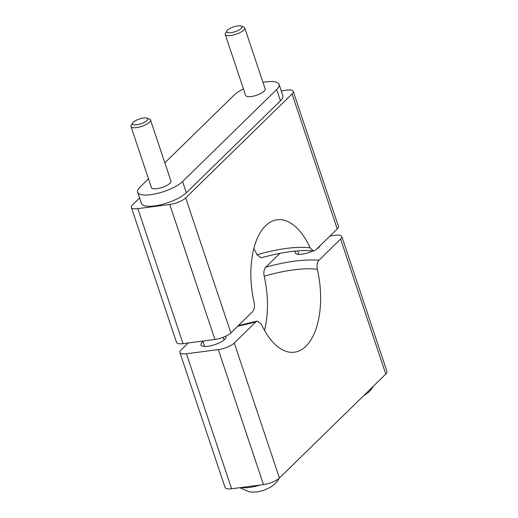 <?xml version="1.0" encoding="UTF-8"?>
<svg xmlns="http://www.w3.org/2000/svg" width="518" height="518" viewBox="0 0 518 518"><rect width="100%" height="100%" fill="white"/><g stroke="black" fill="none" stroke-linecap="round" stroke-linejoin="round"><path stroke-width="0.78" d="M313.442 250.952L315.52 250.162L337.224 228.943L292.055 93.946L185.703 197.908L230.873 332.906L252.577 311.687C254.377 309.401 254.895 306.391 254.131 302.654A66.777 34.091 82.6 0 1 265.585 225.738A66.777 34.091 82.6 0 1 286.836 221.141A66.777 34.091 82.6 0 1 310.178 247.869L313.442 250.952C300.291 249.592 282.86 251.871 261.163 257.796L257.012 254.785A66.777 34.091 82.6 0 0 253.839 248.523M139.582 197.941L132.543 204.824A12.471 3.84 -18.5 0 0 131.352 207.394A12.471 3.84 -18.5 0 0 137.859 208.637L169.755 204.487A12.471 3.84 -18.5 0 0 185.703 197.908M230.873 332.906A12.471 3.84 161.5 0 1 214.925 339.484L183.029 343.635A12.471 3.84 161.5 0 1 176.521 342.392L131.352 207.394M281.248 90.844L286.739 90.126A12.471 3.84 -18.5 0 1 293.246 91.369A12.471 3.84 -18.5 0 1 292.055 93.946M262.969 82.381A24.942 7.686 161.5 0 1 279.085 84.369L282.847 95.623A24.942 7.686 161.5 0 1 280.465 100.77L186.344 192.774A24.942 7.686 161.5 0 1 160.813 204.752A24.942 7.686 161.5 0 1 141.427 203.457L137.665 192.204A24.942 7.686 161.5 0 1 140.048 187.056L148.491 178.807M293.246 91.369L338.416 226.366A12.471 3.84 161.5 0 1 337.224 228.943M295.681 251.055A13.215 4.073 -18.5 0 0 295.221 252.855A13.215 4.073 -18.5 0 0 302.117 254.17A13.215 4.073 -18.5 0 0 313.125 250.913M316.751 248.957A13.215 4.073 -18.5 0 0 320.208 245.571M264.484 330.361A66.777 34.091 -97.4 0 0 264.186 276.23C263.429 272.494 263.947 269.483 265.747 267.197L279.927 253.334M265.747 267.197A80.115 24.689 161.5 0 1 318.907 260.282L340.611 239.07A12.471 3.84 -18.5 0 0 341.802 236.493A12.471 3.84 -18.5 0 0 335.295 235.25L330.07 235.93M318.907 260.282C317.107 262.568 316.589 265.579 317.353 269.315A66.777 34.091 -97.4 0 1 305.898 346.231A66.777 34.091 -97.4 0 1 303.393 348.394A66.777 34.091 -97.4 0 1 261.312 324.1L257.161 321.089L255.963 321.814A80.115 24.689 161.5 0 1 237.84 326.094M341.802 236.493L386.972 371.49A12.471 3.84 161.5 0 1 385.78 374.067L279.435 478.03A12.471 3.84 161.5 0 1 263.481 484.608L231.585 488.759A12.471 3.84 161.5 0 1 225.077 487.516L179.908 352.518A12.471 3.84 -18.5 0 0 186.415 353.762L218.311 349.611A12.471 3.84 -18.5 0 0 234.266 343.033L255.963 321.814M179.908 352.518A12.471 3.84 -18.5 0 1 181.099 349.948L188.248 342.955M202.965 341.608A13.215 4.073 -18.5 0 0 200.997 344.962A13.215 4.073 -18.5 0 0 207.893 346.277A13.215 4.073 -18.5 0 0 220.694 342.139A13.215 4.073 -18.5 0 0 226.068 336.577A13.215 4.073 -18.5 0 0 225.842 336.169M241.187 487.509A23.316 7.187 -18.5 0 0 249.411 487.444A23.316 7.187 161.5 0 0 259.997 485.062M164.841 162.827L234.168 95.053A24.942 7.686 161.5 0 1 243.454 88.908M279.085 84.369A24.942 7.686 161.5 0 1 276.696 89.517L182.582 181.527A24.942 7.686 161.5 0 1 157.045 193.499A24.942 7.686 161.5 0 1 137.665 192.204M251.042 96.575A10.289 3.173 161.5 0 1 245.674 95.552L225.252 34.505A10.289 3.173 -18.5 0 0 230.62 35.528A10.289 3.173 161.5 0 0 240.585 32.304A10.289 3.173 161.5 0 0 244.761 27.978L265.19 89.018A10.289 3.173 161.5 0 1 261.007 93.35A10.289 3.173 161.5 0 1 251.042 96.575M156.824 188.681A10.289 3.173 161.5 0 1 151.45 187.658L131.028 126.612A10.289 3.173 -18.5 0 0 136.396 127.642A10.289 3.173 161.5 0 0 146.361 124.417A10.289 3.173 161.5 0 0 150.537 120.085L170.966 181.132A10.289 3.173 161.5 0 1 166.783 185.457A10.289 3.173 161.5 0 1 156.824 188.681M226.806 30.957A8.12 2.506 -18.5 0 0 230.892 32.673A8.12 2.506 161.5 0 0 239.743 29.558A8.12 2.506 161.5 0 0 241.382 26.081A8.12 2.506 161.5 0 0 237.814 25.9A8.12 2.506 -18.5 0 0 226.806 30.957L225.453 33.353A10.289 3.173 -18.5 0 0 225.252 34.505M241.382 26.081L243.913 27.176A10.289 3.173 161.5 0 1 244.761 27.978M132.582 123.064A8.12 2.506 -18.5 0 0 136.668 124.78A8.12 2.506 161.5 0 0 145.519 121.665A8.12 2.506 161.5 0 0 147.157 118.188A8.12 2.506 161.5 0 0 143.59 118.013A8.12 2.506 -18.5 0 0 132.582 123.064L131.229 125.466A10.289 3.173 -18.5 0 0 131.028 126.612M147.157 118.188L149.689 119.289A10.289 3.173 161.5 0 1 150.537 120.085M183.029 343.635L137.859 208.637M310.178 247.869A72.734 22.41 -18.5 0 0 257.012 254.785M264.186 276.23A72.734 22.41 161.5 0 1 317.353 269.315M385.78 374.067L340.611 239.07M234.266 343.033L279.435 478.03M218.311 349.611L263.481 484.608M231.585 488.759L186.415 353.762M169.755 204.487L214.925 339.484M276.696 89.517L280.465 100.77M182.582 181.527L186.344 192.774M297.649 250.887L298.808 254.351M257.161 321.089L238.397 325.55M373.504 386.065L371.141 389.614L368.285 392.547L363.494 395.856M279.286 478.166L276.916 481.727L274.067 484.654L270.48 487.263L263.63 490.423L257.174 491.925L251.619 492.1L249.203 491.796L239.743 487.697M223.219 337.296L224.1 339.931M202.784 341.064L204.584 346.458"/></g></svg>
